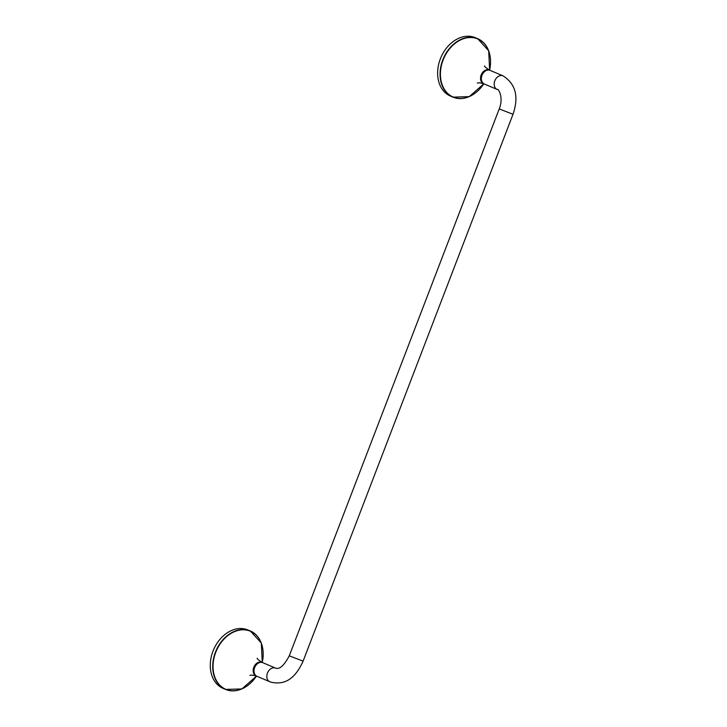 <?xml version="1.0" encoding="UTF-8"?>
<svg xmlns="http://www.w3.org/2000/svg" width="727" height="727" viewBox="0 0 727 727"><rect width="100%" height="100%" fill="white"/><g stroke="black" fill="none" stroke-linecap="round" stroke-linejoin="round"><path stroke-width="1.09" d="M489.898 70.301A7.406 5.571 -67 0 1 490.134 70.392L502.966 75.826A7.406 5.571 -67 0 0 502.73 75.735A7.406 5.571 -67 0 0 494.878 80.624A7.406 5.571 -67 0 0 497.186 89.466L484.355 84.023A7.406 5.571 -67 0 1 482.046 75.19A7.406 5.571 -67 0 1 489.898 70.301M270.062 681.844A7.406 5.571 113 0 1 269.826 681.753A7.406 5.571 113 0 1 267.581 672.766A7.406 5.571 113 0 1 275.606 668.122L262.774 662.679A7.406 5.571 113 0 0 254.75 667.331A7.406 5.571 113 0 0 256.995 676.319A7.406 5.571 113 0 0 257.231 676.41M262.274 662.488L261.329 643.068L250.315 630.981L247.88 629.955A31.734 23.882 113 0 0 246.871 629.564A31.734 23.882 113 0 0 213.238 650.529A31.734 23.882 113 0 0 223.125 688.396L225.552 689.423A31.734 23.882 -67 0 1 215.674 651.556A31.734 23.882 -67 0 1 249.306 630.591A31.734 23.882 -67 0 1 250.315 630.981A31.734 23.882 -67 0 1 262.91 649.774M489.634 70.192L488.689 50.772L477.675 38.685L475.24 37.659A31.734 23.882 113 0 0 440.335 58.905A31.734 23.882 113 0 0 450.486 96.1L452.912 97.136A31.734 23.882 -67 0 1 442.77 59.932A31.734 23.882 -67 0 1 477.675 38.685A31.734 23.882 -67 0 1 490.271 57.478M275.606 668.122C279.559 669.649 284.112 665.55 289.273 655.827L499.204 108.95L513.026 114.257C519.023 96.646 515.661 83.841 502.966 75.826M289.273 655.827L303.104 661.134L513.026 114.257M247.816 685.407A31.734 23.882 -67 0 1 226.57 689.823A31.734 23.882 -67 0 1 225.552 689.423L241.9 688.932L256.504 676.101M249.952 675.438L249.943 675.447C250.679 674.883 252.769 675.065 256.213 675.992L256.595 676.128A7.406 5.571 -67 0 1 256.213 675.992A7.406 5.571 -67 0 1 253.841 667.168A7.406 5.571 -67 0 1 261.702 662.233A7.406 5.571 -67 0 1 261.993 662.352A7.406 5.571 -67 0 1 262.347 662.533L261.993 662.352C258.33 659.898 256.74 658.526 257.24 658.235M262.238 662.47A31.534 23.727 113 0 0 249.406 630.854A31.534 23.727 113 0 0 216.891 649.629A31.534 23.727 113 0 0 222.835 687.706A31.534 23.727 113 0 0 256.467 676.083M260.502 662.379A7.088 5.334 113 0 0 254.332 667.15A7.088 5.334 113 0 0 255.195 674.901M475.176 93.111A31.734 23.882 -67 0 1 452.912 97.136L469.26 96.636L483.864 83.805M477.312 83.151L477.303 83.151C478.039 82.587 480.129 82.769 483.573 83.696L483.955 83.832A7.406 5.571 -67 0 1 483.573 83.696A7.406 5.571 -67 0 1 481.156 74.99A7.406 5.571 -67 0 1 489.353 70.056A7.406 5.571 -67 0 1 489.707 70.237L489.353 70.056C485.691 67.602 484.1 66.23 484.6 65.939M489.598 70.174A31.534 23.727 113 0 0 474.577 37.94A31.534 23.727 113 0 0 443.097 60.059A31.534 23.727 113 0 0 451.149 96A31.534 23.727 113 0 0 483.828 83.787M487.862 70.083A7.088 5.334 113 0 0 481.574 75.154A7.088 5.334 113 0 0 482.555 82.605M499.204 108.95C503.984 97.382 498.168 88.049 497.186 89.466M256.995 676.319L270.835 682.144C288.056 686.124 297.07 674.347 303.104 661.134"/></g></svg>
